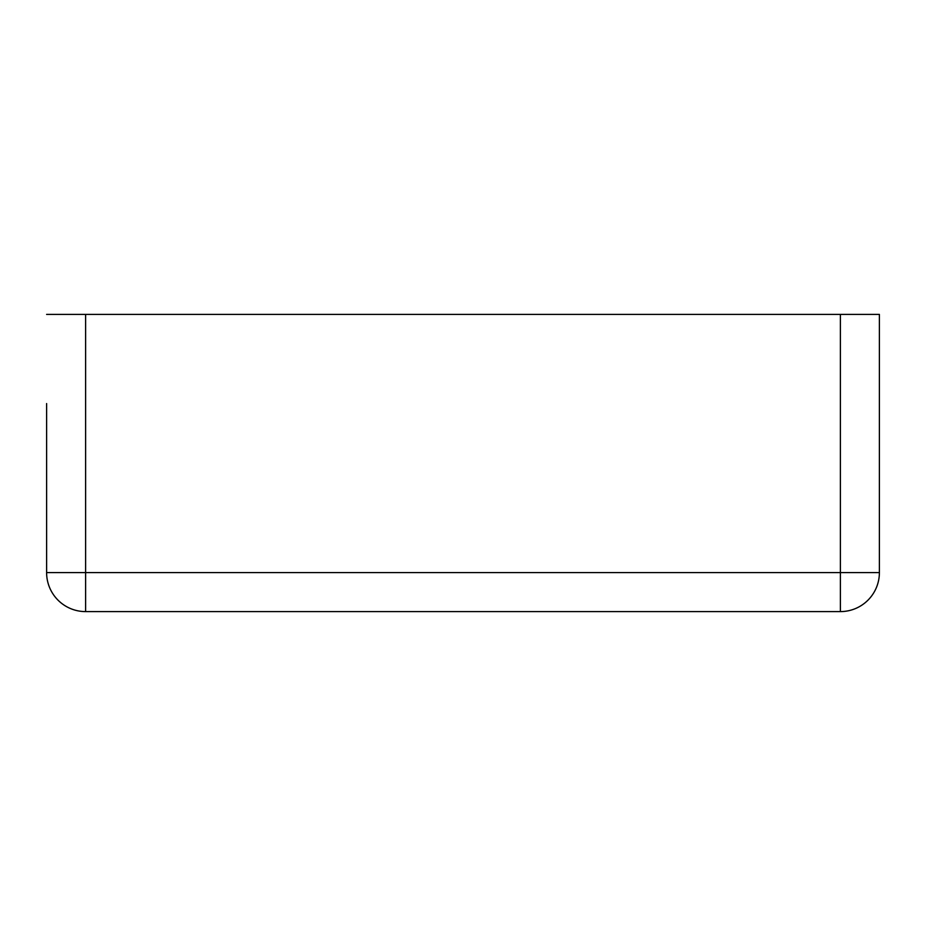 <?xml version="1.0" encoding="UTF-8"?>
<svg xmlns="http://www.w3.org/2000/svg" width="926" height="926" viewBox="0 0 926 926"><rect width="100%" height="100%" fill="white"/><g stroke="black" fill="none" stroke-linecap="round" stroke-linejoin="round"><path stroke-width="1.39" d="M46.613 403.562L46.613 572.592A39.008 39.008 0 0 0 85.62 611.6L840.38 611.6A39.008 39.008 0 0 0 879.387 572.592A39.008 39.008 0 0 1 840.38 611.6L840.38 572.592L879.387 572.592L879.387 314.4L840.38 314.4L840.38 572.592L85.62 572.592L85.62 611.6A39.008 39.008 0 0 1 46.613 572.592L85.62 572.592L85.62 314.4L840.38 314.4M46.613 314.4L85.62 314.4M879.387 314.4L879.387 403.562"/></g></svg>

